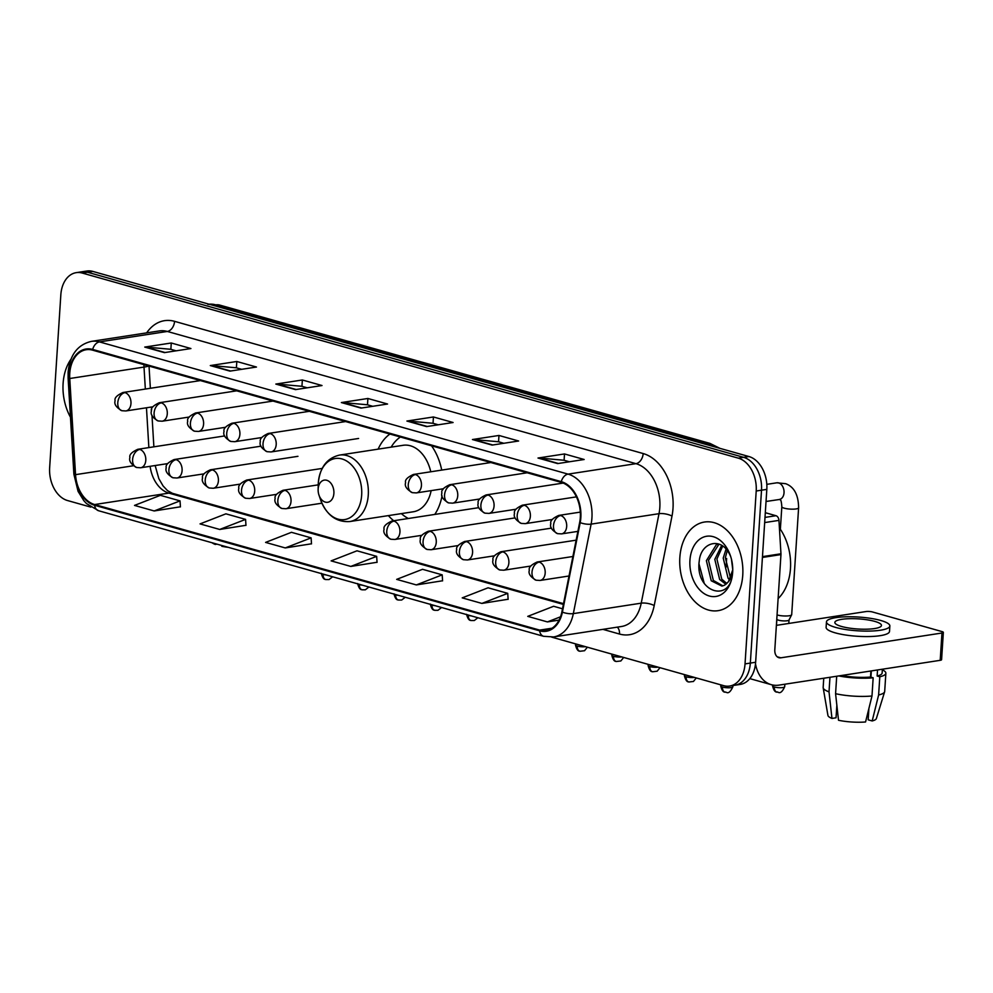 <?xml version="1.0" encoding="UTF-8"?>
<svg xmlns="http://www.w3.org/2000/svg" width="993" height="993" viewBox="0 0 993 993"><rect width="100%" height="100%" fill="white"/><g stroke="black" fill="none" stroke-linecap="round" stroke-linejoin="round"><path stroke-width="1.49" d="M388.362 515.615A49.513 34.457 -98.7 0 0 393.724 520.742M434.773 514.424A49.513 34.457 -98.7 0 0 442.046 495.805M442.866 489.698A49.513 34.457 -98.7 0 0 442.94 488.817M441.724 470.099A49.513 34.457 -98.7 0 0 431.545 445.795M389.926 434.053A49.513 34.457 -98.7 0 0 378.134 449.146M551.723 637.146L723.599 685.642A28.027 19.5 -98.7 0 0 729.632 686.051L740.244 684.413A28.027 19.5 -98.7 0 0 755.636 662.269L766.819 489.375A28.027 19.5 -98.7 0 0 748.921 456.532L92.87 271.424A28.027 19.5 -98.7 0 0 86.838 271.027L81.538 271.834A28.027 19.5 -98.7 0 1 87.558 272.243A28.027 19.5 -98.7 0 0 81.538 271.834L76.225 272.653A28.027 19.5 -98.7 0 0 60.834 294.809L49.65 467.691A28.027 19.5 -98.7 0 0 67.549 500.546L90.872 507.125M729.632 686.051A28.027 19.5 -98.7 0 0 745.035 663.895L756.207 491.001A28.027 19.5 -98.7 0 0 738.32 458.158L743.62 457.339L87.558 272.243L743.62 457.339A28.027 19.5 -98.7 0 1 761.519 490.194A28.027 19.5 -98.7 0 0 743.62 457.339L748.921 456.532M745.035 663.895L750.336 663.076L761.519 490.194L750.336 663.076A28.027 19.5 -98.7 0 1 734.932 685.232A28.027 19.5 -98.7 0 0 750.336 663.076L755.636 662.269M63.105 383.472A44.834 31.205 -98.7 0 0 70.453 417.197A44.834 31.205 -98.7 0 1 63.105 383.472A44.834 31.205 -98.7 0 1 70.95 359.243A44.834 31.205 -98.7 0 0 63.105 383.472M679.845 557.483A44.834 31.205 -98.7 0 0 718.113 610.67A44.834 31.205 -98.7 0 0 742.752 575.232A44.834 31.205 -98.7 0 0 704.484 522.033A44.834 31.205 -98.7 0 0 679.845 557.483A44.834 31.205 -98.7 0 0 718.113 610.67A44.834 31.205 -98.7 0 0 742.752 575.232A44.834 31.205 -98.7 0 0 704.484 522.033A44.834 31.205 -98.7 0 0 679.845 557.483M69.758 373.368A29.889 20.803 81.3 0 1 86.192 349.735A29.889 20.803 81.3 0 1 92.622 350.169L561.231 482.387A29.889 20.803 81.3 0 1 579.676 522.38L561.889 611.874A29.889 20.803 81.3 0 1 546.113 630.53A29.889 20.803 81.3 0 1 539.683 630.108L94.645 504.543A29.889 20.803 81.3 0 1 75.542 474.654L69.758 378.507A29.889 20.803 81.3 0 1 69.758 373.368M69.237 373.219A30.634 21.325 -98.7 0 0 69.237 378.494L75.021 474.629A30.634 21.325 -98.7 0 0 94.596 505.276L539.633 630.84A30.634 21.325 -98.7 0 0 562.398 612.147L580.185 522.653A30.634 21.325 -98.7 0 0 561.281 481.655L92.672 349.437A30.634 21.325 -98.7 0 0 69.237 373.219M557.656 463.582L584.169 459.498L564.508 453.95L537.995 458.034L557.656 463.582M569.386 461.77L563.974 460.243L538.901 457.996A7.472 5.114 105.8 0 0 537.995 458.034M564.098 460.28L564.508 453.95M492.106 445.087L518.631 441.004L498.97 435.455L472.445 439.539L492.106 445.087M503.848 443.288L498.436 441.748L473.363 439.514A7.472 5.114 105.8 0 0 472.445 439.539M498.56 441.786L498.97 435.455M426.568 426.593L453.093 422.509L433.432 416.973L406.907 421.044L426.568 426.593M438.31 424.793L432.886 423.266L407.825 421.02A7.472 5.114 105.8 0 0 406.907 421.044M433.022 423.303L433.432 416.973M164.416 352.627L190.929 348.543L171.268 342.995L144.755 347.078L164.416 352.627M176.146 350.827L170.734 349.288L145.661 347.054A7.472 5.114 105.8 0 0 144.755 347.078M170.858 349.325L171.268 342.995M229.954 371.121L256.467 367.038L236.806 361.489L210.293 365.573L229.954 371.121M241.684 369.309L236.272 367.782L211.199 365.536A7.472 5.114 105.8 0 0 210.293 365.573M236.396 367.82L236.806 361.489M295.492 389.616L322.017 385.532L302.356 379.984L275.831 384.068L295.492 389.616M307.234 387.804L301.81 386.277L276.737 384.03A7.472 5.114 105.8 0 0 275.831 384.068M301.946 386.314L302.356 379.984M361.03 408.098L387.555 404.027L367.894 398.478L341.369 402.562L361.03 408.098M372.772 406.298L367.348 404.772L342.287 402.525A7.472 5.114 105.8 0 0 341.369 402.562M367.484 404.809L367.894 398.478M738.32 458.158L82.258 273.05A28.027 19.5 -98.7 0 0 76.225 272.653M481.878 603.421L507.733 593.342L488.072 587.794L462.217 597.873L481.878 603.421L508.118 599.263M562.497 608.783L553.61 606.289L527.755 616.368L547.416 621.916L559.071 620.116M285.252 547.937L311.119 537.858L291.458 532.31L265.59 542.401L285.252 547.937L311.504 543.792M219.714 529.455L245.581 519.376L225.907 513.828L200.052 523.907L219.714 529.455L245.966 525.297M154.176 510.961L180.031 500.882L160.369 495.333L134.514 505.412L154.176 510.961L180.416 506.802M416.328 584.927L442.195 574.848L422.534 569.299L396.666 579.378L416.328 584.927L442.58 580.768M350.79 566.432L376.657 556.353L356.996 550.805L331.128 560.884L350.79 566.432L377.042 562.274M376.657 556.353L377.055 562.398M311.119 537.858L311.504 543.903M245.581 519.376L245.966 525.409M180.031 500.882L180.428 506.914M442.195 574.848L442.593 580.893M507.733 593.342L508.131 599.375M547.416 621.916L560.524 616.802M215.146 543.618L215.233 544.425L217.008 544.139M212.13 542.774A24.291 5.275 3.7 0 0 215.233 544.425M228.44 547.366A24.291 5.275 3.7 0 1 221.787 546.274L221.7 545.467M333.884 493.409A11.208 7.795 -98.7 0 0 326.722 480.264A11.208 7.795 -98.7 0 0 318.157 488.966A11.208 7.795 -98.7 0 0 318.132 489.599A11.208 7.795 -98.7 0 0 318.964 495.073A11.208 7.795 -98.7 0 0 327.504 502.297A11.208 7.795 -98.7 0 0 333.884 493.409M430.763 471.787A33.625 23.398 -98.7 0 0 403.121 445.298L339.569 455.079C327.007 458.034 319.932 467.318 318.319 482.908A30.895 21.498 -98.7 0 0 318.244 484.671L318.319 482.958M400.415 437.007A44.375 30.882 -98.7 0 0 391.168 447.135M401.395 513.617A44.375 30.882 -98.7 0 0 408.309 518.495M339.569 455.079A33.625 23.398 -98.7 0 1 368.279 494.973A33.625 23.398 -98.7 0 1 349.797 521.548L413.349 511.767A33.625 23.398 -98.7 0 0 431.136 490.629M766.037 501.477L779.778 499.429C779.778 500.646 781.094 497.009 781.826 506.728A8.403 1.825 -176.3 0 0 783.887 508.081A8.403 1.825 -176.3 0 0 784.247 508.18A8.403 1.825 -176.3 0 0 793.345 509.161A8.403 1.825 -176.3 0 0 798.608 507.808L791.694 614.642A8.403 1.825 -176.3 0 1 791.644 614.804A8.403 1.825 -176.3 0 1 789.199 615.759A8.403 1.825 -176.3 0 1 777.333 615.015A8.403 1.825 -176.3 0 1 777.06 614.928M789.013 619.942A6.07 1.316 -176.3 0 1 788.976 620.066A6.07 1.316 -176.3 0 1 787.213 620.762A6.07 1.316 -176.3 0 1 778.649 620.215A6.07 1.316 -176.3 0 1 776.911 619.284A6.07 1.316 -176.3 0 1 776.898 619.16M765.007 517.403L775.967 515.715L765.318 512.698M755.499 663.895A37.362 25.582 105.8 0 0 771.288 684.673A37.362 25.582 105.8 0 0 779.083 685.108L940.197 660.32L941.972 633.013L780.846 657.813A9.347 6.392 -74.2 0 1 778.897 657.701A9.347 6.392 -74.2 0 1 774.813 649.732L780.957 554.591L762.425 557.445M941.972 633.013A4.667 1.018 3.7 0 0 943.35 632.392L941.587 659.687A4.667 1.018 -176.3 0 1 940.197 660.32M943.35 632.392A4.667 1.018 3.7 0 0 942.009 631.585L872.537 611.986A4.667 1.018 3.7 0 0 865.933 611.564L776.389 625.354M775.967 515.715A4.667 3.252 81.3 0 1 778.959 520.382L780.957 553.784A4.667 3.252 81.3 0 1 780.957 554.591M874.734 621.382A23.348 5.077 3.7 0 0 849.449 618.689A23.348 5.077 3.7 0 0 834.852 622.425A23.348 5.077 3.7 0 0 841.58 626.484A23.348 5.077 3.7 0 0 866.864 629.19A23.348 5.077 3.7 0 0 881.461 625.441A23.348 5.077 3.7 0 0 874.734 621.382M829.962 677.276L829.018 691.86L831.96 718.423L836.044 717.802L836.851 705.278M841.493 675.501A27.084 5.884 3.7 0 0 870.501 677.04L873.157 677.797L871.991 695.994L865.561 721.973A24.291 5.275 3.7 0 1 838.514 720.273L835.572 693.697L836.702 676.245M870.898 670.983L870.501 677.04M868.9 708.518L868.167 719.826L872.189 720.955L878.619 694.976L879.798 676.779L877.142 676.022L877.527 669.965M877.142 676.022A27.084 5.884 3.7 0 0 882.132 673.006L882.38 669.22M826.461 621.879L826.114 627.34A31.764 6.901 3.7 0 0 835.262 632.864A31.764 6.901 3.7 0 0 869.645 636.538A31.764 6.901 3.7 0 0 889.505 631.449L889.852 625.987A31.764 6.901 3.7 0 0 880.704 620.464A31.764 6.901 3.7 0 0 846.321 616.79A31.764 6.901 3.7 0 0 826.461 621.879A31.764 6.901 3.7 0 0 835.622 627.402A31.764 6.901 3.7 0 0 870.005 631.076A31.764 6.901 3.7 0 0 889.852 625.987M838.762 675.923A30.833 6.69 3.7 0 0 873.157 677.797M879.798 676.779A30.833 6.69 3.7 0 0 885.868 673.242A30.833 6.69 3.7 0 0 882.343 669.816M823.756 678.231L823.16 687.466A30.833 6.69 3.7 0 0 823.185 687.814A30.833 6.69 3.7 0 0 829.018 691.86M835.572 693.697A30.833 6.69 3.7 0 0 871.991 695.994M878.619 694.976A30.833 6.69 3.7 0 0 884.626 691.786A30.833 6.69 3.7 0 0 884.689 691.438L885.868 673.242M823.185 687.814L827.939 715.457A24.291 5.275 3.7 0 0 831.96 718.423M872.189 720.955A24.291 5.275 3.7 0 0 876.347 718.584L884.626 691.786M868.428 715.767A18.681 4.059 3.7 0 0 868.279 715.692L868.676 709.374M871.333 670.92L870.923 677.164M870.774 677.114L871.171 670.945M778.115 598.593A46.708 32.508 -98.7 0 0 790.478 568.455A46.708 32.508 -98.7 0 0 779.406 527.916M732.747 569.473L731.444 559.171M729.669 579.974L728.068 578.174L723.227 558.066L726.069 549.079M730.563 578.323L725.324 557.743L727.286 550.544M725.933 584.343L719.652 579.478L714.799 559.357L721.675 545.405M726.888 583.536L721.762 579.155L716.909 559.034L722.705 546.076M732.747 569.858L728.428 581.749A21.114 14.696 -98.7 0 0 732.735 569.51A21.114 14.696 -98.7 0 0 732.747 569.374M728.428 581.749L724.642 585.162L721.874 586.093L711.236 580.768L706.383 560.648L716.338 544.723L718.448 543.953M722.916 585.858L713.334 580.446L708.493 560.325L719.006 544.152M730.848 557.023A21.114 14.696 -98.7 0 0 728.639 552.53C719.726 536.841 700.859 542.91 699.271 560.908C694.616 592.337 730.774 603.756 732.561 573.023L732.685 571.484M689.936 560.325A30.448 21.188 -98.7 0 0 709.374 596.023A30.448 21.188 -98.7 0 0 732.66 572.378A30.448 21.188 -98.7 0 0 732.735 570.665A30.448 21.188 -98.7 0 0 730.451 555.807A30.448 21.188 -98.7 0 0 707.277 536.17A30.448 21.188 -98.7 0 0 689.936 560.325M730.55 556.092L728.986 552.344M704.298 583.561L699.01 563.95M712.726 446.316A37.362 26.004 -98.7 0 0 706.06 443.188L215.829 304.863A37.362 26.004 -98.7 0 0 209.002 304.193M212.961 305.31L215.829 304.863A18.681 12.785 -74.2 0 1 219.714 305.087L709.958 443.399A18.681 12.785 -74.2 0 0 706.06 443.188L703.205 443.623M92.87 271.424L82.258 273.05M766.819 489.375L756.207 491.001M146.666 332.866A46.708 32.508 81.3 0 1 174.569 321.335L643.179 453.553A9.347 6.392 -74.2 0 1 635.967 463.669L167.345 331.451A37.362 26.004 -98.7 0 0 159.314 330.93L91.418 341.369A37.362 26.004 81.3 0 1 99.461 341.902A9.347 6.392 105.8 0 0 92.672 349.437M643.179 453.553A46.708 32.508 81.3 0 1 673.006 508.292A46.708 32.508 81.3 0 1 672 516.062L654.213 605.544A46.708 32.508 81.3 0 1 619.508 634.043L602.9 629.351M659.824 507.473A37.362 26.004 -98.7 0 0 635.967 463.669L568.07 474.12A37.362 26.004 81.3 0 1 591.12 524.13L573.333 613.612A37.362 26.004 81.3 0 1 553.61 636.935L621.506 626.496A37.362 26.004 -98.7 0 0 641.23 603.161L659.017 513.679A37.362 26.004 -98.7 0 0 659.824 507.473M91.418 341.369C77.653 344.633 69.895 354.898 68.12 372.152L68.107 378.147A9.347 0.881 -3.4 0 0 69.237 378.494M68.107 378.147L73.892 474.282L78.075 491.361L83.834 500.683L86.49 503.563L98.58 510.737A9.347 6.392 -74.2 0 1 94.596 505.276M539.633 630.84A9.347 6.392 105.8 0 0 543.618 636.302L553.61 636.935M562.398 612.147A9.347 3.103 11.2 0 0 573.333 613.612L641.23 603.161A9.347 3.103 -168.8 0 1 654.213 605.544M73.892 474.282A9.347 0.881 -3.4 0 0 75.021 474.629M580.185 522.653A9.347 3.103 11.2 0 0 591.12 524.13L659.017 513.679A9.347 3.103 -168.8 0 1 672 516.062M561.281 481.655A9.347 6.392 -74.2 0 1 568.07 474.12L99.461 341.902L167.345 331.451A9.347 6.392 -74.2 0 0 174.569 321.335M617.298 627.142A9.347 6.392 -74.2 0 1 619.508 634.043M539.683 630.108L552.108 628.197M143.935 364.642A29.889 20.803 -98.7 0 0 144.01 367.087L145.338 389.057M69.758 378.507L144.01 367.087A16.819 1.601 176.6 0 0 148.677 365.983M75.542 474.654L133.31 465.767M146.468 407.775L148.863 447.595M150.104 466.313A29.889 20.803 -98.7 0 0 168.897 493.111L563.366 604.414M94.645 504.543L168.897 493.111A16.819 11.506 -74.2 0 1 172.41 493.31L563.515 603.657M361.7 407.999L342.287 402.525M296.15 389.504L276.737 384.03M230.612 371.022L211.199 365.536M165.074 352.527L145.661 347.054M427.238 426.494L407.825 421.02M492.776 444.988L473.363 439.514M558.314 463.483L538.901 457.996M349.797 521.548C336.304 522.43 326.548 515.168 320.565 499.74A30.895 21.498 -98.7 0 0 344.075 519.649A30.895 21.498 -98.7 0 0 361.663 495.147A30.895 21.498 -98.7 0 0 341.94 458.94A30.895 21.498 -98.7 0 0 318.319 482.921M125.006 392.62A9.347 6.504 -98.7 0 0 122.995 392.496C116.864 395.313 114.245 398.056 115.126 400.738C113.959 404.126 116.206 407.453 121.878 410.717A9.347 6.392 -74.2 0 1 117.782 402.748A9.347 6.392 105.8 0 1 125.006 392.62A9.347 6.504 -98.7 0 1 130.964 403.568A9.347 6.504 -98.7 0 1 125.838 410.953L121.878 410.717M161.313 402.873A9.347 6.504 -98.7 0 0 159.302 402.736C153.183 405.554 150.551 408.309 151.433 410.99C150.266 414.366 152.512 417.693 158.185 420.958A9.347 6.392 -74.2 0 1 154.101 412.989A9.347 6.392 105.8 0 1 161.313 402.873A9.347 6.504 -98.7 0 1 167.283 413.82A9.347 6.504 -98.7 0 1 162.144 421.206L158.185 420.958M197.619 413.113A9.347 6.504 -98.7 0 0 195.609 412.976C189.489 415.794 186.858 418.549 187.739 421.231C186.572 424.619 188.831 427.946 194.504 431.198A9.347 6.392 -74.2 0 1 190.408 423.229A9.347 6.392 105.8 0 1 197.619 413.113A9.347 6.504 -98.7 0 1 203.59 424.061A9.347 6.504 -98.7 0 1 198.451 431.446L194.504 431.198M233.938 423.353A9.347 6.504 -98.7 0 0 231.928 423.229C225.796 426.047 223.177 428.79 224.058 431.471C222.879 434.86 225.138 438.186 230.81 441.451A9.347 6.392 -74.2 0 1 226.714 433.482A9.347 6.392 105.8 0 1 233.938 423.353A9.347 6.504 -98.7 0 1 239.896 434.301A9.347 6.504 -98.7 0 1 234.77 441.686L230.81 441.451M270.245 433.606A9.347 6.504 -98.7 0 0 268.234 433.469C262.102 436.287 259.483 439.043 260.365 441.724C259.198 445.112 261.444 448.426 267.117 451.691A9.347 6.392 -74.2 0 1 263.021 443.722A9.347 6.392 105.8 0 1 270.245 433.606A9.347 6.504 -98.7 0 1 276.203 444.554A9.347 6.504 -98.7 0 1 271.077 451.939L267.117 451.691M415.484 474.58A9.347 6.504 -98.7 0 0 413.473 474.443C407.341 477.261 404.722 480.016 405.603 482.697C404.424 486.086 406.683 489.412 412.356 492.665A9.347 6.392 -74.2 0 1 408.26 484.696A9.347 6.392 105.8 0 1 415.484 474.58A9.347 6.504 -98.7 0 1 421.442 485.527A9.347 6.504 -98.7 0 1 416.315 492.913L412.356 492.665M451.79 484.82A9.347 6.504 -98.7 0 0 449.779 484.696C443.648 487.513 441.029 490.257 441.91 492.938C440.743 496.326 442.99 499.653 448.662 502.917A9.347 6.392 -74.2 0 1 444.566 494.948A9.347 6.392 105.8 0 1 451.79 484.82A9.347 6.504 -98.7 0 1 457.748 495.768A9.347 6.504 -98.7 0 1 452.622 503.153L448.662 502.917M488.097 495.073A9.347 6.504 -98.7 0 0 486.086 494.936C479.967 497.754 477.335 500.509 478.216 503.19C477.05 506.579 479.296 509.893 484.969 513.158A9.347 6.392 -74.2 0 1 480.885 505.189A9.347 6.392 105.8 0 1 488.097 495.073A9.347 6.504 -98.7 0 1 494.067 506.02A9.347 6.504 -98.7 0 1 488.928 513.406L484.969 513.158M524.403 505.313A9.347 6.504 -98.7 0 0 522.392 505.176C516.273 508.006 513.642 510.75 514.523 513.431C513.356 516.819 515.603 520.146 521.288 523.398A9.347 6.392 -74.2 0 1 517.192 515.429A9.347 6.392 105.8 0 1 524.403 505.313A9.347 6.504 -98.7 0 1 530.374 516.261A9.347 6.504 -98.7 0 1 525.235 523.646L521.288 523.398M560.722 515.553A9.347 6.504 -98.7 0 0 558.711 515.429C552.58 518.247 549.961 520.99 550.842 523.671C549.663 527.06 551.922 530.386 557.594 533.651A9.347 6.392 -74.2 0 1 553.498 525.682A9.347 6.392 105.8 0 1 560.722 515.553A9.347 6.504 -98.7 0 1 566.68 526.501A9.347 6.504 -98.7 0 1 561.554 533.886L557.594 533.651M774.329 687.007A6.07 1.316 -176.3 0 1 772.579 685.952C774.577 693.859 777.296 691.562 776.985 692.183A6.07 4.158 -74.2 0 1 774.329 687.007A6.07 1.316 -176.3 0 0 780.895 687.715A6.07 1.316 -176.3 0 0 784.693 686.734L784.855 684.227M779.406 499.417A8.403 5.846 -98.7 0 0 784.036 492.776A8.403 5.846 -98.7 0 0 779.033 483.045A8.403 5.846 -98.7 0 0 776.849 482.797L785.711 483.703C794.139 486.868 798.446 494.899 798.608 507.808M321.335 573.321C323.346 581.228 326.052 578.931 325.741 579.564A6.07 4.158 -74.2 0 1 323.085 574.376A6.07 1.316 -176.3 0 1 321.459 573.619M139.814 449.432A9.347 6.504 -98.7 0 0 137.804 449.295C131.684 452.113 129.053 454.868 129.934 457.55C128.767 460.938 131.014 464.265 136.686 467.517A9.347 6.392 -74.2 0 1 132.603 459.548A9.347 6.392 105.8 0 1 139.814 449.432A9.347 6.504 -98.7 0 1 145.785 460.38A9.347 6.504 -98.7 0 1 140.646 467.765L136.686 467.517M326.114 574.935A6.07 1.316 -176.3 0 1 323.085 574.376M357.641 583.574C359.652 591.468 362.371 589.172 362.06 589.805A6.07 4.158 -74.2 0 1 359.392 584.629A6.07 1.316 -176.3 0 1 357.765 583.859M176.121 459.672A9.347 6.504 -98.7 0 0 174.123 459.548C167.991 462.366 165.372 465.109 166.253 467.79C165.074 471.179 167.333 474.505 173.005 477.77A9.347 6.392 -74.2 0 1 168.909 469.801A9.347 6.392 105.8 0 1 176.121 459.672A9.347 6.504 -98.7 0 1 182.091 470.62A9.347 6.504 -98.7 0 1 176.965 478.005L173.005 477.77M362.42 585.175A6.07 1.316 -176.3 0 1 359.392 584.629M393.96 593.814C395.959 601.721 398.677 599.424 398.367 600.045A6.07 4.158 -74.2 0 1 395.698 594.869A6.07 1.316 -176.3 0 1 394.072 594.099M212.44 469.925A9.347 6.504 -98.7 0 0 210.429 469.788C204.297 472.606 201.678 475.362 202.56 478.043C201.38 481.419 203.639 484.745 209.312 488.01A9.347 6.392 -74.2 0 1 205.216 480.041A9.347 6.392 105.8 0 1 212.44 469.925A9.347 6.504 -98.7 0 1 218.398 480.873A9.347 6.504 -98.7 0 1 213.272 488.258L209.312 488.01M398.727 595.415A6.07 1.316 -176.3 0 1 395.698 594.869M430.267 604.054C432.265 611.961 434.984 609.665 434.673 610.298A6.07 4.158 -74.2 0 1 432.017 605.109A6.07 1.316 -176.3 0 1 430.391 604.352M248.746 480.165A9.347 6.504 -98.7 0 0 246.736 480.029C240.604 482.846 237.985 485.602 238.866 488.283C237.699 491.672 239.946 494.998 245.619 498.25A9.347 6.392 -74.2 0 1 241.522 490.281A9.347 6.392 105.8 0 1 248.746 480.165A9.347 6.504 -98.7 0 1 254.704 491.113A9.347 6.504 -98.7 0 1 249.578 498.498L245.619 498.25M435.033 605.668A6.07 1.316 -176.3 0 1 432.017 605.109M466.573 614.307C468.584 622.201 471.29 619.905 470.98 620.538A6.07 4.158 -74.2 0 1 468.324 615.362A6.07 1.316 -176.3 0 1 466.698 614.593M285.053 490.405A9.347 6.504 -98.7 0 0 283.042 490.281C276.923 493.099 274.291 495.842 275.173 498.523C274.006 501.912 276.253 505.238 281.925 508.503A9.347 6.392 -74.2 0 1 277.841 500.534A9.347 6.392 105.8 0 1 285.053 490.405A9.347 6.504 -98.7 0 1 291.023 501.353A9.347 6.504 -98.7 0 1 285.885 508.739L281.925 508.503M471.352 615.908A6.07 1.316 -176.3 0 1 468.324 615.362M577.256 646.095A6.07 1.316 -176.3 0 1 575.506 645.04C577.504 652.935 580.222 650.638 579.912 651.271A6.07 4.158 -74.2 0 1 577.256 646.095A6.07 1.316 -176.3 0 0 585.485 646.679M393.985 521.139A9.347 6.504 -98.7 0 0 391.974 521.015C385.843 523.832 383.224 526.575 384.105 529.257C382.938 532.645 385.185 535.972 390.857 539.236A9.347 6.392 -74.2 0 1 386.761 531.267A9.347 6.392 105.8 0 1 393.985 521.139A9.347 6.504 -98.7 0 1 399.943 532.087A9.347 6.504 -98.7 0 1 394.817 539.472L390.857 539.236M613.562 656.336A6.07 1.316 -176.3 0 1 611.812 655.281C613.823 663.187 616.529 660.891 616.219 661.512A6.07 4.158 -74.2 0 1 613.562 656.336A6.07 1.316 -176.3 0 0 621.792 656.919M430.292 531.392A9.347 6.504 -98.7 0 0 428.281 531.255C422.149 534.073 419.53 536.828 420.411 539.509C419.245 542.898 421.491 546.212 427.164 549.477A9.347 6.392 -74.2 0 1 423.068 541.508A9.347 6.392 105.8 0 1 430.292 531.392A9.347 6.504 -98.7 0 1 436.262 542.339A9.347 6.504 -98.7 0 1 431.123 549.725L427.164 549.477M649.869 666.576A6.07 1.316 -176.3 0 1 648.119 665.521C650.13 673.428 652.835 671.131 652.525 671.764A6.07 4.158 -74.2 0 1 649.869 666.576A6.07 1.316 -176.3 0 0 658.098 667.172M466.598 541.632A9.347 6.504 -98.7 0 0 464.587 541.495C458.468 544.313 455.837 547.069 456.718 549.75C455.551 553.138 457.798 556.465 463.47 559.717A9.347 6.392 -74.2 0 1 459.387 551.748A9.347 6.392 105.8 0 1 466.598 541.632A9.347 6.504 -98.7 0 1 472.569 552.58A9.347 6.504 -98.7 0 1 467.43 559.965L463.47 559.717M686.175 676.829A6.07 1.316 -176.3 0 1 684.425 675.774C686.436 683.668 689.154 681.372 688.844 682.005A6.07 4.158 -74.2 0 1 686.175 676.829A6.07 1.316 -176.3 0 0 694.417 677.412M502.905 551.872A9.347 6.504 -98.7 0 0 500.906 551.748C494.775 554.566 492.156 557.309 493.037 559.99C491.858 563.379 494.117 566.705 499.789 569.97A9.347 6.392 -74.2 0 1 495.693 562.001A9.347 6.392 105.8 0 1 502.905 551.872A9.347 6.504 -98.7 0 1 508.875 562.82A9.347 6.504 -98.7 0 1 503.736 570.205L499.789 569.97M722.482 687.069A6.07 1.316 -176.3 0 1 720.744 686.014C722.743 693.921 725.461 691.625 725.151 692.245A6.07 4.158 -74.2 0 1 722.482 687.069A6.07 1.316 -176.3 0 0 729.061 687.777A6.07 1.316 -176.3 0 0 732.859 686.796L732.933 685.542M539.224 562.125A9.347 6.504 -98.7 0 0 537.213 561.988C531.081 564.806 528.462 567.562 529.343 570.243C528.164 573.631 530.423 576.945 536.096 580.21A9.347 6.392 -74.2 0 1 532 572.241A9.347 6.392 105.8 0 1 539.224 562.125A9.347 6.504 -98.7 0 1 545.182 573.073A9.347 6.504 -98.7 0 1 540.055 580.458L536.096 580.21M780.846 657.813L777.184 656.783M762.475 556.626L780.957 553.784M778.959 520.382L764.672 522.579M207.785 304.33L219.714 305.087M719.913 448.339L709.958 443.399M98.58 510.737L543.618 636.302M155.156 465.531L158.83 478.626L163.063 485.912L167.482 490.604L172.41 493.31M149.024 366.082L150.365 388.275M151.482 407.006L151.656 409.749M151.979 415.26L153.878 446.825M318.964 495.073L320.565 499.74M318.132 489.599L318.244 484.671M200.412 380.58L122.995 392.496M152.959 406.782L125.838 410.953M236.719 390.82L159.302 402.736M189.266 417.023L162.144 421.206M273.025 401.06L195.609 412.976M225.572 427.275L198.451 431.446M309.332 411.313L231.928 423.229M261.879 437.516L234.77 441.686M345.651 421.553L268.234 433.469M358.597 438.472L271.077 451.939M490.89 462.527L413.473 474.443M443.424 488.742L416.315 492.913M527.196 472.78L449.779 484.696M479.743 498.982L452.622 503.153M563.205 483.07L486.086 494.936M516.05 509.223L488.928 513.406M576.412 496.872L522.392 505.176M552.356 519.476L525.235 523.646M766.819 484.348L776.849 482.797M580.322 512.103L558.711 515.429M788.79 623.443L789.013 620.004M577.889 531.379L561.554 533.886M781.826 506.728L780.361 529.294M788.976 620.066L791.644 614.804M772.579 685.952L772.641 684.996M776.489 625.329L776.886 619.222M784.693 686.734C780.126 696.652 777.643 690.793 776.985 692.183M224.679 435.927L137.804 449.295M332.643 576.772L329.043 579.564L325.741 579.564M167.767 463.594L140.646 467.765M260.985 446.18L174.123 459.548M368.949 587.012L365.35 589.805L362.06 589.805M204.074 473.835L176.965 478.005M297.95 456.321L210.429 469.788M405.256 597.265L401.656 600.045L398.367 600.045M240.38 484.075L213.272 488.258M322.179 468.423L246.736 480.029M441.575 607.505L437.975 610.298L434.673 610.298M276.699 494.328L249.578 498.498M318.232 484.857L283.042 490.281M477.881 617.745L474.282 620.538L470.98 620.538M321.906 503.203L285.885 508.739M478.837 507.646L391.974 521.015M575.506 645.04L575.58 643.886M587.372 647.213L584.529 650.725L579.912 651.271M421.938 535.301L394.817 539.472M515.144 517.887L428.281 531.255M611.812 655.281L611.887 654.126M623.678 657.453L620.848 660.966L616.219 661.512M458.245 545.542L431.123 549.725M551.463 528.127L464.587 541.495M648.119 665.521L648.193 664.367M659.985 667.693L657.155 671.206L652.525 671.764M494.551 555.795L467.43 559.965M576.139 540.167L500.906 551.748M684.425 675.774L684.5 674.619M696.292 677.946L693.462 681.459L688.844 682.005M530.858 566.035L503.736 570.205M726.64 558.476L726.094 567.04M572.899 556.502L537.213 561.988M720.744 686.014L720.819 684.86M732.859 686.796C728.291 696.714 725.809 690.855 725.151 692.245M569.014 575.99L540.055 580.458M771.288 684.673L749.827 678.616"/></g></svg>
